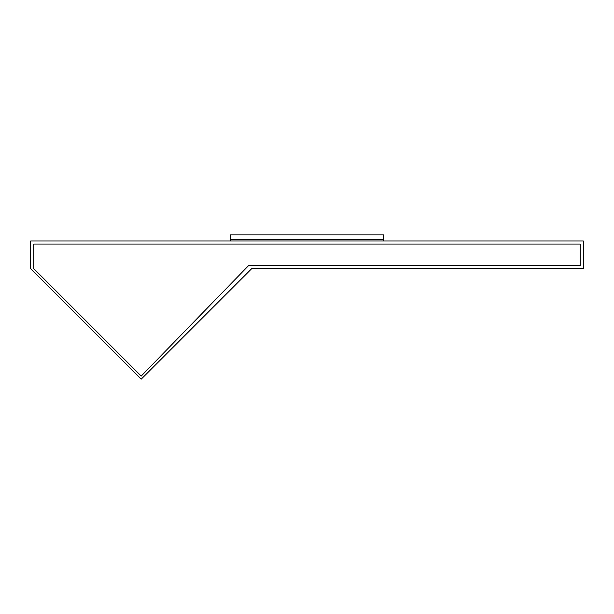 <?xml version="1.0" encoding="UTF-8"?>
<svg xmlns="http://www.w3.org/2000/svg" width="614" height="614" viewBox="0 0 614 614"><rect width="100%" height="100%" fill="white"/><g stroke="black" fill="none" stroke-linecap="round" stroke-linejoin="round"><path stroke-width="0.92" d="M141.22 376.075L248.624 265.555L580.23 265.555L580.23 244.065L33.77 244.065L33.77 268.625L141.22 376.075L33.77 268.625L33.77 244.065L580.23 244.065L580.23 265.555L248.624 265.555L141.22 376.075M141.22 379.145L30.7 268.625L30.7 240.995L583.3 240.995L583.3 268.625L251.74 268.625L141.22 379.145L251.74 268.625L583.3 268.625L583.3 240.995L30.7 240.995L30.7 268.625L141.22 379.145M383.75 240.995L383.75 239.46L230.25 239.46L230.25 240.995L230.25 239.46L383.75 239.46L383.75 240.995M230.25 239.46L383.75 239.46L383.75 234.855L230.25 234.855L230.25 239.46L230.25 234.855L383.75 234.855L383.75 239.46L230.25 239.46"/></g></svg>
